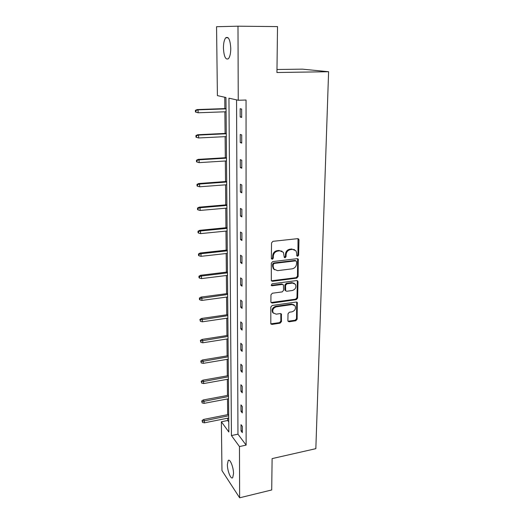 <?xml version="1.0" encoding="UTF-8"?>
<svg xmlns="http://www.w3.org/2000/svg" width="524" height="524" viewBox="0 0 524 524"><rect width="100%" height="100%" fill="white"/><g stroke="black" fill="none" stroke-linecap="round" stroke-linejoin="round"><path stroke-width="0.79" d="M297.658 256.315L298.621 255.208L298.975 239.959L298.706 239.101L297.652 238.662L272.938 241.328L271.53 242.946L271.36 258.404L272.316 259.301L273.299 258.175L273.318 256.19C273.62 253.347 275.113 251.638 277.799 251.048L279.862 250.819L283.386 252.326L284.309 257.467L285.076 257.795L286.045 256.681L286.084 254.71C286.399 251.887 287.873 250.184 290.519 249.607L292.556 249.372L295.975 250.806L296.781 253.465L296.735 255.424L297.658 256.315M296.853 255.915L297.966 254.802L298.005 238.669M271.478 258.882L272.677 257.762L272.703 255.778L273.318 256.19M284.257 257.389L285.41 256.275L285.442 254.304L286.084 254.71M227.377 464.533L228.209 460.498C229.912 458.238 233.599 467.29 233.527 473.696L232.689 477.672C230.933 479.886 227.311 470.814 227.377 464.533M223.427 48.09C223.46 43.132 224.233 39.693 225.739 37.78C228.556 36.261 230.233 39.824 230.77 48.47C230.711 53.428 229.938 56.834 228.451 58.681C225.634 60.162 223.958 56.625 223.427 48.09M287.886 320.616L288.076 321.31L289.176 321.769L295.798 320.747L297.134 319.208L297.298 302.486L296.217 302.04L272.192 305.479L270.823 307.057L270.823 323.924L271.969 324.408L280.117 323.157L281.467 321.598L281.381 314.04L280.261 313.568L276.214 314.171L273.174 312.874C272.126 309.959 273.174 307.942 276.318 306.822L292.117 304.542L295.019 305.741C296.126 308.643 295.104 310.673 291.966 311.832L289.359 312.219L288.017 313.778L287.886 320.616M237.988 26.2L277.517 26.593L276.941 72.515L328.6 71.722L315.841 448.668L272.107 458.605L271.714 489.96L239.638 497.8L221.966 470.591L221.37 421.761L228.844 432.012L225.962 97.516L217.401 95.61L216.556 26.711L237.988 26.2L238.25 100.254L228.949 98.185L231.438 435.555L239.461 446.559L239.638 497.8M236.553 99.881L237.962 434.186L246.129 445.112L246.051 100.025L238.25 100.254M246.129 445.112L239.461 446.559M296.761 278.126L298.123 276.554L298.261 259.118L297.2 258.673L272.703 261.594L271.308 263.199L271.334 280.792L272.473 281.283L296.761 278.126L296.112 277.687L297.475 276.122L297.599 258.692L298.261 259.118M297.999 281.788L297.625 298.091L296.276 299.643L272.218 303.055L271.078 302.571L270.882 301.863L270.96 294.822L272.336 293.237L282.213 291.894L283.576 290.316L283.438 284.886L282.331 284.421L272.015 285.783L271.216 285.436L272.035 283.812L296.708 280.569L297.776 281.015L297.999 281.788L297.357 281.342L296.984 297.619L297.625 298.091M328.6 71.722L302.433 69.148L276.98 69.495M224.757 97.248L224.862 108.619M224.888 111.808L225.091 133.43M225.117 136.659L225.307 157.737M225.34 160.992L225.523 181.546M225.556 184.834L225.739 204.877M225.772 208.192L225.949 227.744M225.975 231.084L226.152 250.158M226.185 253.518L226.355 272.126M226.381 275.513L226.551 293.676M226.578 297.082L226.741 314.806M226.774 318.238L226.931 335.543M226.964 338.989L227.115 355.881M227.147 359.346L227.298 375.846M227.331 379.324L227.475 395.437M227.508 398.928L227.652 414.667M227.685 418.172L227.704 420.484L228.759 421.899M227.704 420.484L221.37 421.761M237.962 434.186L231.438 435.555M241.033 430.925L241.014 424.669L242.311 426.339L242.324 432.621L241.033 430.925L242.317 430.656M240.981 411.281L240.961 404.901L242.271 406.506L242.285 412.905L240.981 411.281L242.278 411.019M240.922 391.251L240.909 384.754L242.226 386.286L242.239 392.81L240.922 391.251L242.239 391.009M240.87 370.841L240.85 364.213L242.186 365.667L242.199 372.322L240.87 370.841L242.193 370.606M240.811 350.025L240.798 343.266L242.14 344.648L242.154 351.427L240.811 350.025L242.154 349.809M240.758 328.803L240.739 321.906L242.095 323.203L242.108 330.12L240.758 328.803L242.108 328.594M240.699 307.149L240.68 300.121L242.049 301.326L242.062 308.387L240.699 307.149L242.062 306.959M240.64 285.063L240.621 277.89L242.003 279.01L242.016 286.209L240.64 285.063L242.016 284.886M240.575 262.524L240.555 255.201L241.957 256.229L241.97 263.579L240.575 262.524L241.97 262.36M240.516 239.52L240.496 232.047L241.905 232.977L241.924 240.483L240.516 239.52L241.918 239.376M240.451 216.039L240.431 208.414L241.859 209.24L241.872 216.903L240.451 216.039L241.872 215.908M240.385 192.066L240.365 184.271L241.806 184.992L241.826 192.819L240.385 192.066L241.819 191.954M240.32 167.582L240.3 159.624L241.754 160.233L241.774 168.224L240.32 167.582L241.774 167.483M240.254 142.567L240.228 134.439L241.702 134.93L241.721 143.098L240.254 142.567L241.721 142.489M240.182 117.016L240.162 108.704L241.649 109.077L241.669 117.422L240.182 117.016L241.669 116.957M294.612 249.693L292.556 249.372M285.442 254.304C285.757 251.487 287.237 249.784 289.877 249.208L291.907 248.979M282.043 251.186L279.862 250.819M272.703 255.778C273.004 252.941 274.491 251.232 277.17 250.649L279.233 250.413M271.334 280.792L296.112 277.687M296.597 261.718L295.68 260.841L274.196 263.421L273.22 264.548L273.194 266.624L273.921 269.1L277.524 270.653L292.156 268.832C294.77 268.236 296.23 266.552 296.551 263.775L296.597 261.718M295.949 260.854L295.032 260.428L295.68 260.841M274.53 269.781L273.305 268.668L272.578 266.199L272.604 264.122L273.58 263.002L295.032 260.428M271.052 302.525L295.634 299.171L296.984 297.619M282.849 284.453L281.709 283.962L271.406 285.325L272.015 285.783M292.346 290.506C295.549 289.34 296.564 287.257 295.385 284.27L292.497 283.071L286.91 283.812L285.541 285.39L285.672 290.807L286.772 291.265L292.346 290.506M294.35 283.373L291.861 282.619L292.497 283.071M285.652 290.774L284.833 289.595L284.912 284.932L286.281 283.36L291.861 282.619M297.357 281.342L297.147 280.589M294.069 304.876L291.488 304.058L292.117 304.542M273.469 313.247L272.572 312.37C271.53 309.461 272.572 307.444 275.709 306.33L291.488 304.058M270.777 323.839L279.508 322.64L280.851 321.088L280.812 313.607M288.023 321.225L295.163 320.243L296.499 318.703L296.695 302.066M195.4 110.341L195.439 111.979L195.93 112.129L195.897 110.492L195.4 110.341L197.175 109.562L198.072 109.83L198.131 112.771L226.086 111.763M195.897 110.492L198.072 109.83L226.06 108.868M197.175 109.562L226.06 108.573M198.131 112.771L195.93 112.129M195.943 135.546L195.976 137.144L196.467 137.34L196.434 135.742L195.943 135.546L197.692 134.733L198.583 135.081L198.642 137.963L226.303 136.6M196.434 135.742L198.583 135.081L226.276 133.758M197.692 134.733L226.276 133.378M198.642 137.963L196.467 137.34M196.474 160.22L196.507 161.785L196.991 162.027L196.958 160.455L196.474 160.22L198.203 159.381L199.087 159.807L199.146 162.63L226.512 160.92M196.958 160.455L199.087 159.807L226.486 158.143M198.203 159.381L226.486 157.665M199.146 162.63L196.991 162.027M196.991 184.383L197.024 185.915L197.509 186.197L197.476 184.664L196.991 184.383L198.707 183.518L199.578 184.022L199.637 186.78L226.715 184.749M197.476 184.664L199.578 184.022L226.696 182.024M198.707 183.518L226.689 181.461M199.637 186.78L197.509 186.197M197.502 208.048L197.535 209.548L198.013 209.875L197.98 208.369L197.502 208.048L199.199 207.157L200.063 207.733L200.116 210.438L226.918 208.094M197.98 208.369L200.063 207.733L226.892 205.421M199.199 207.157L226.892 204.779M200.116 210.438L198.013 209.875M198 231.235L198.033 232.708L198.504 233.069L198.472 231.595L198 231.235L199.677 230.318L200.535 230.966L200.594 233.619L227.115 230.973M198.472 231.595L200.535 230.966L227.095 228.353M199.677 230.318L227.089 227.632M200.594 233.619L198.504 233.069M198.485 253.957L198.517 255.398L198.989 255.804L198.956 254.356L198.485 253.957L200.148 253.02L201 253.734L201.052 256.328L227.305 253.393M198.956 254.356L201 253.734L227.285 250.826M200.148 253.02L227.278 250.033M201.052 256.328L198.989 255.804M198.963 276.227L198.996 277.641L199.461 278.08L199.434 276.665L198.963 276.227L200.607 275.264L201.452 276.043L201.504 278.591L227.495 275.375M199.434 276.665L201.452 276.043L227.475 272.86M200.607 275.264L227.468 271.995M201.504 278.591L199.461 278.08M199.434 298.058L199.461 299.446L199.926 299.918L199.899 298.529L199.434 298.058L201.059 297.075L201.897 297.92L201.95 300.416L227.685 296.938M199.899 298.529L227.658 294.468M201.059 297.075L227.652 293.532M201.95 300.416L199.926 299.918M199.893 319.47L200.384 321.33L199.893 319.47L201.504 318.461L202.336 319.365L202.388 321.808L227.861 318.075M200.351 319.968L227.842 315.658M201.504 318.461L227.835 314.649M202.388 321.808L200.384 321.33M200.345 340.462L200.83 342.329L200.345 340.462L201.937 339.434L202.762 340.397L202.814 342.794L228.045 338.818M200.803 340.993L228.025 336.441M201.937 339.434L228.012 335.373M202.814 342.794L200.83 342.329M200.784 361.049L201.268 362.922L200.784 361.049L202.362 360.008L203.181 361.023L203.233 363.374L228.222 359.163M201.242 361.619L228.195 356.837M202.362 360.008L228.189 355.704M203.233 363.374L201.268 362.922M201.223 381.256L201.694 383.129L201.223 381.256L202.781 380.195L203.594 381.256L203.646 383.568L228.392 379.134M201.668 381.845L228.372 376.848M202.781 380.195L228.359 375.656M203.646 383.568L201.694 383.129M201.648 401.076L202.12 402.956L201.648 401.076L203.194 400.002L204 401.115L204.046 403.382L228.562 398.731M202.094 401.698L228.543 396.485M203.194 400.002L228.529 395.24M204.046 403.382L202.12 402.956M202.061 420.53L202.533 422.416L202.061 420.53L203.594 419.436L204.399 420.602L204.439 422.829L228.726 417.969M202.506 421.178L228.706 415.761M203.594 419.436L228.693 414.458M204.439 422.829L202.533 422.416M297.966 254.802L298.621 255.208M272.677 257.762L273.299 258.175M285.41 256.275L286.045 256.681M289.877 249.208L290.519 249.607M277.17 250.649L277.799 251.048M298.313 239.579L298.975 239.959M271.864 280.831L272.473 281.283M297.855 259.524L298.51 259.937M297.475 276.122L298.123 276.554M273.58 263.002L274.196 263.421M272.604 264.122L273.22 264.548M272.578 266.199L273.194 266.624M295.634 299.171L296.276 299.643M271.615 302.571L272.218 303.055M281.709 283.962L282.331 284.421M286.281 283.36L286.91 283.812M284.912 284.932L285.541 285.39M284.833 289.595L285.456 290.06M275.709 306.33L276.318 306.822M280.962 314.23L281.578 314.734M280.851 321.088L281.467 321.598M279.508 322.64L280.117 323.157M271.373 323.891L271.969 324.408M296.866 302.741L297.501 303.219M296.499 318.703L297.134 319.208M295.163 320.243L295.798 320.747M288.554 321.258L289.176 321.769M228.209 460.498L229.145 460.295M225.739 37.78L228.176 37.787M298.045 238.721L298.706 239.101M273.305 268.668L273.921 269.1M285.043 290.342L285.672 290.807M297.167 280.595L297.776 281.015M272.572 312.37L273.174 312.874M280.89 313.634L281.381 314.04M296.761 302.086L297.298 302.486"/></g></svg>
